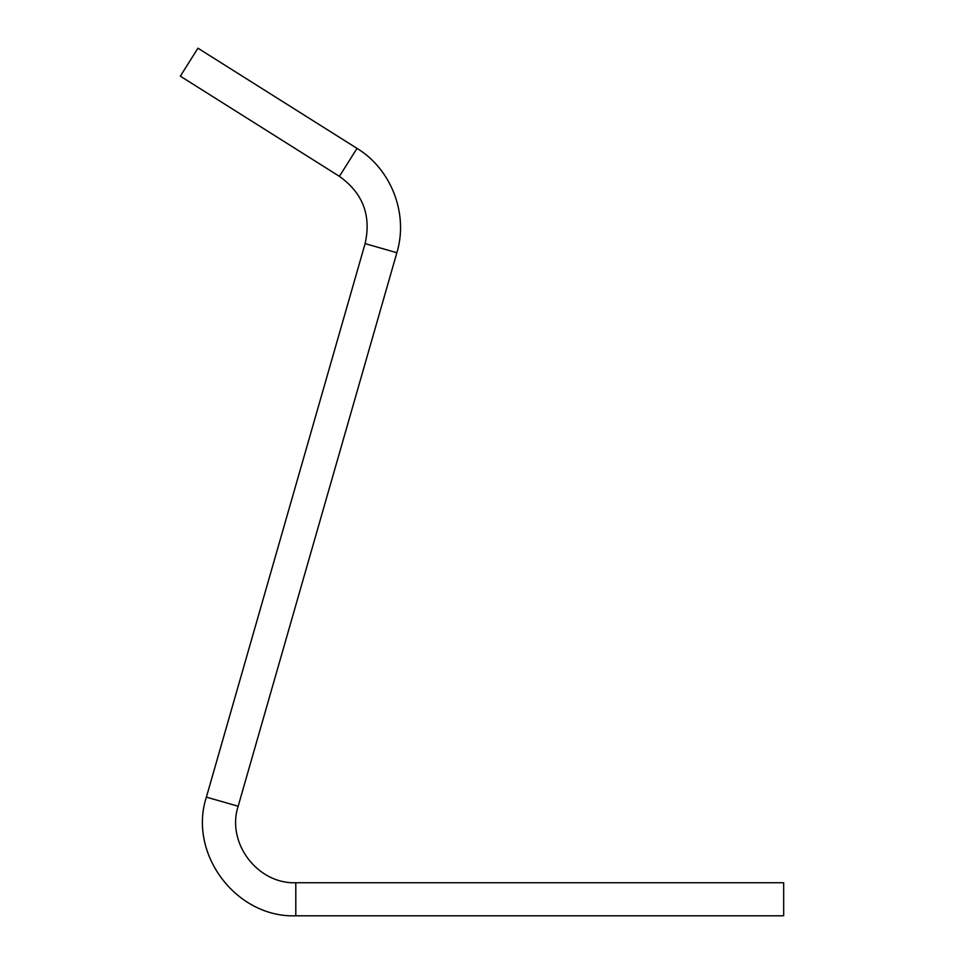 <?xml version="1.0" encoding="UTF-8"?>
<svg xmlns="http://www.w3.org/2000/svg" width="964" height="964" viewBox="0 0 964 964"><rect width="100%" height="100%" fill="white"/><g stroke="black" fill="none" stroke-linecap="round" stroke-linejoin="round"><path stroke-width="1.45" d="M295.803 882.747L783.672 882.747L783.672 915.8L295.803 915.8C236.276 917.993 187.872 853.767 206.38 797.132L238.156 806.241C226.215 842.753 257.424 884.157 295.803 882.747L295.803 915.8M357.017 148.384L197.945 48.2L180.328 76.168L339.412 176.352L357.017 148.384C391.48 169.327 408.603 214.153 396.867 252.737L365.103 243.627L206.38 797.132M396.867 252.737L238.156 806.241M365.103 243.627C371.429 215.514 362.862 193.089 339.412 176.352"/></g></svg>
